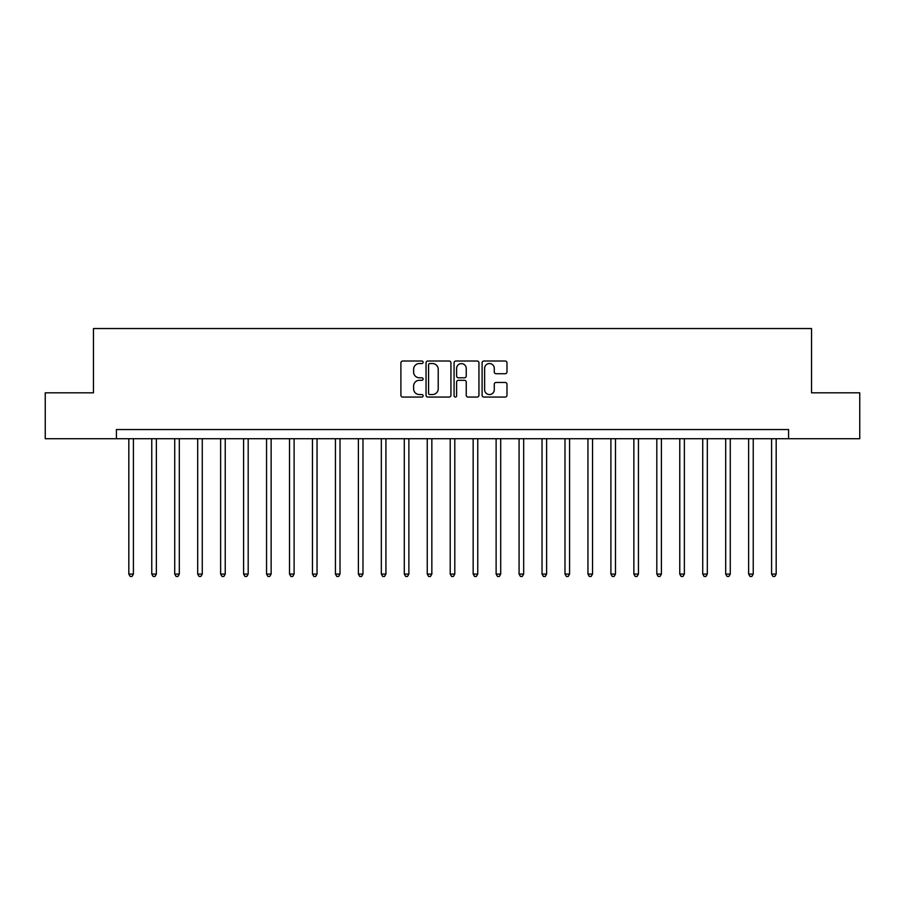 <?xml version="1.0" encoding="UTF-8"?>
<svg xmlns="http://www.w3.org/2000/svg" width="905" height="905" viewBox="0 0 905 905"><rect width="100%" height="100%" fill="white"/><g stroke="black" fill="none" stroke-linecap="round" stroke-linejoin="round"><path stroke-width="1.36" d="M423.121 362.272A1.267 1.267 0 0 0 421.854 361.016L402.702 361.016A1.799 1.799 0 0 0 400.904 362.815L400.904 395.259A1.799 1.799 0 0 0 402.702 397.069L421.854 397.069A1.267 1.267 0 0 0 423.121 395.802A1.267 1.267 0 0 0 421.854 394.546L419.377 394.546A5.769 5.769 0 0 1 413.608 388.777L413.608 386.073A5.769 5.769 0 0 1 419.377 380.304L421.854 380.304A1.267 1.267 0 0 0 423.121 379.037A1.267 1.267 0 0 0 421.854 377.781L419.377 377.781A5.769 5.769 0 0 1 413.608 372.012L413.608 369.308A5.769 5.769 0 0 1 419.377 363.539L421.854 363.539A1.267 1.267 0 0 0 423.121 362.272M505.182 373.72A1.799 1.799 0 0 0 506.981 371.921L506.981 362.815A1.799 1.799 0 0 0 505.182 361.016L483.915 361.016A1.799 1.799 0 0 0 482.105 362.815L482.105 395.259A1.799 1.799 0 0 0 483.915 397.069L505.182 397.069A1.799 1.799 0 0 0 506.981 395.259L506.981 384.263A1.799 1.799 0 0 0 505.182 382.464L496.076 382.464A1.799 1.799 0 0 0 494.277 384.263L494.277 389.716A4.819 4.819 0 0 1 489.458 394.546A4.819 4.819 0 0 1 484.627 389.716L484.627 368.358A4.819 4.819 0 0 1 489.458 363.539A4.819 4.819 0 0 1 494.277 368.358L494.277 371.921A1.799 1.799 0 0 0 496.076 373.72L505.182 373.72M116.417 438.721L45.25 438.721L45.25 392.815L93.464 392.815L93.464 328.538L811.536 328.538L811.536 392.815L859.75 392.815L859.75 438.721L788.583 438.721L788.583 429.547L116.417 429.547L116.417 438.721L788.583 438.721M450.928 362.815A1.799 1.799 0 0 0 449.118 361.016L427.85 361.016A1.799 1.799 0 0 0 426.051 362.815L426.051 395.259A1.799 1.799 0 0 0 427.85 397.069L449.118 397.069A1.799 1.799 0 0 0 450.928 395.259L450.928 362.815M455.882 361.016L477.15 361.016A1.799 1.799 0 0 1 478.949 362.815L478.949 395.259A1.799 1.799 0 0 1 477.15 397.069L468.043 397.069A1.799 1.799 0 0 1 466.245 395.259L466.245 382.102A1.799 1.799 0 0 0 464.446 380.304L458.405 380.304A1.799 1.799 0 0 0 456.606 382.102L456.606 395.802A1.267 1.267 0 0 1 455.339 397.069A1.267 1.267 0 0 1 454.072 395.802L454.072 362.815A1.799 1.799 0 0 1 455.882 361.016M429.83 363.539A1.267 1.267 0 0 0 428.574 364.794L428.574 393.279A1.267 1.267 0 0 0 429.83 394.546L432.443 394.546A5.769 5.769 0 0 0 438.212 388.777L438.212 369.308A5.769 5.769 0 0 0 432.443 363.539L429.83 363.539M466.245 368.448A4.819 4.819 0 0 0 461.426 363.629A4.819 4.819 0 0 0 456.606 368.448L456.606 375.971A1.799 1.799 0 0 0 458.405 377.781L464.446 377.781A1.799 1.799 0 0 0 466.245 375.971L466.245 368.448M128.815 438.721L128.815 574.075L133.408 574.075L133.408 438.721M133.408 574.075L132.028 576.462L130.184 576.462L128.815 574.075M151.769 438.721L151.769 574.075L156.361 574.075L156.361 438.721M156.361 574.075L154.981 576.462L153.149 576.462L151.769 574.075M174.722 438.721L174.722 574.075L179.314 574.075L179.314 438.721M179.314 574.075L177.934 576.462L176.102 576.462L174.722 574.075M197.686 438.721L197.686 574.075L202.268 574.075L202.268 438.721M202.268 574.075L200.899 576.462L199.055 576.462L197.686 574.075M220.639 438.721L220.639 574.075L225.232 574.075L225.232 438.721M225.232 574.075L223.852 576.462L222.019 576.462L220.639 574.075M243.592 438.721L243.592 574.075L248.185 574.075L248.185 438.721M248.185 574.075L246.805 576.462L244.972 576.462L243.592 574.075M266.556 438.721L266.556 574.075L271.138 574.075L271.138 438.721M271.138 574.075L269.769 576.462L267.925 576.462L266.556 574.075M289.51 438.721L289.51 574.075L294.102 574.075L294.102 438.721M294.102 574.075L292.722 576.462L290.89 576.462L289.51 574.075M312.463 438.721L312.463 574.075L317.055 574.075L317.055 438.721M317.055 574.075L315.675 576.462L313.843 576.462L312.463 574.075M335.427 438.721L335.427 574.075L340.009 574.075L340.009 438.721M340.009 574.075L338.64 576.462L336.796 576.462L335.427 574.075M358.38 438.721L358.38 574.075L362.973 574.075L362.973 438.721M362.973 574.075L361.593 576.462L359.76 576.462L358.38 574.075M381.333 438.721L381.333 574.075L385.926 574.075L385.926 438.721M385.926 574.075L384.546 576.462L382.713 576.462L381.333 574.075M404.286 438.721L404.286 574.075L408.879 574.075L408.879 438.721M408.879 574.075L407.51 576.462L405.666 576.462L404.286 574.075M427.251 438.721L427.251 574.075L431.843 574.075L431.843 438.721M431.843 574.075L430.463 576.462L428.631 576.462L427.251 574.075M450.204 438.721L450.204 574.075L454.796 574.075L454.796 438.721M454.796 574.075L453.416 576.462L451.584 576.462L450.204 574.075M473.157 438.721L473.157 574.075L477.75 574.075L477.75 438.721M477.75 574.075L476.369 576.462L474.537 576.462L473.157 574.075M496.121 438.721L496.121 574.075L500.714 574.075L500.714 438.721M500.714 574.075L499.334 576.462L497.49 576.462L496.121 574.075M519.074 438.721L519.074 574.075L523.667 574.075L523.667 438.721M523.667 574.075L522.287 576.462L520.454 576.462L519.074 574.075M542.027 438.721L542.027 574.075L546.62 574.075L546.62 438.721M546.62 574.075L545.24 576.462L543.407 576.462L542.027 574.075M564.992 438.721L564.992 574.075L569.573 574.075L569.573 438.721M569.573 574.075L568.204 576.462L566.36 576.462L564.992 574.075M587.945 438.721L587.945 574.075L592.537 574.075L592.537 438.721M592.537 574.075L591.157 576.462L589.325 576.462L587.945 574.075M610.898 438.721L610.898 574.075L615.491 574.075L615.491 438.721M615.491 574.075L614.11 576.462L612.278 576.462L610.898 574.075M633.862 438.721L633.862 574.075L638.444 574.075L638.444 438.721M638.444 574.075L637.075 576.462L635.231 576.462L633.862 574.075M656.815 438.721L656.815 574.075L661.408 574.075L661.408 438.721M661.408 574.075L660.028 576.462L658.195 576.462L656.815 574.075M679.768 438.721L679.768 574.075L684.361 574.075L684.361 438.721M684.361 574.075L682.981 576.462L681.148 576.462L679.768 574.075M702.733 438.721L702.733 574.075L707.314 574.075L707.314 438.721M707.314 574.075L705.945 576.462L704.101 576.462L702.733 574.075M725.686 438.721L725.686 574.075L730.278 574.075L730.278 438.721M730.278 574.075L728.898 576.462L727.066 576.462L725.686 574.075M748.639 438.721L748.639 574.075L753.232 574.075L753.232 438.721M753.232 574.075L751.851 576.462L750.019 576.462L748.639 574.075M771.592 438.721L771.592 574.075L776.185 574.075L776.185 438.721M776.185 574.075L774.816 576.462L772.972 576.462L771.592 574.075"/></g></svg>
